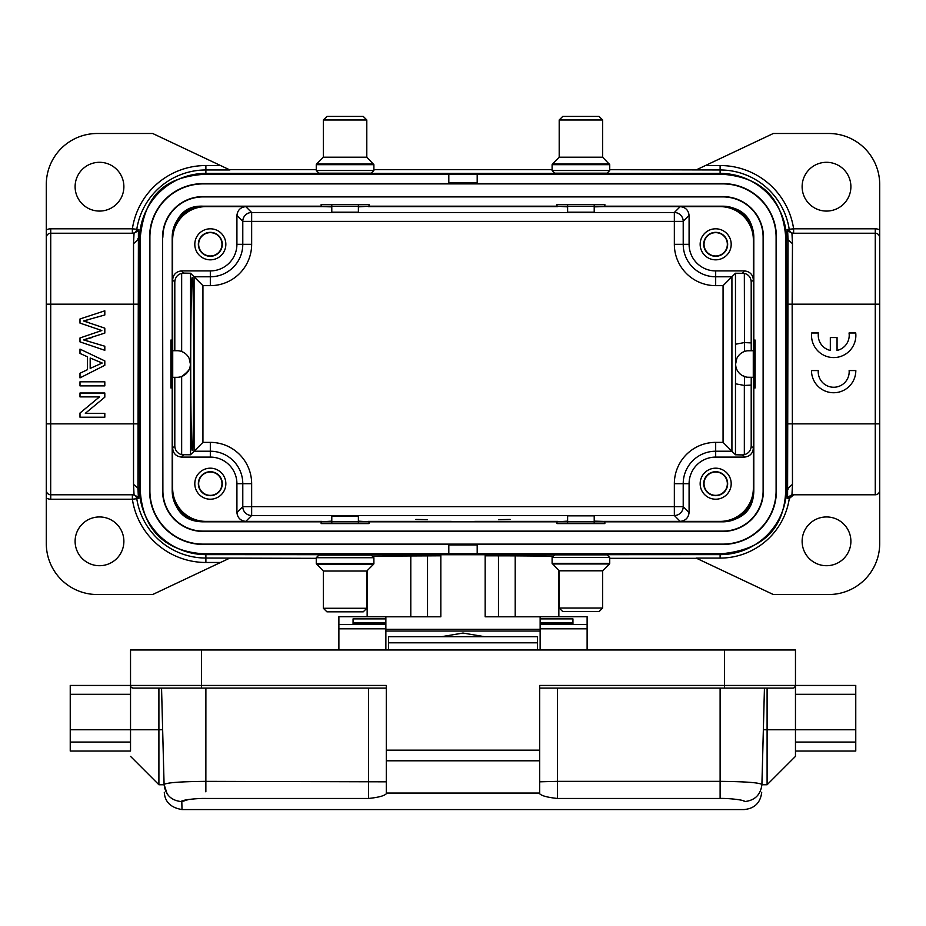 <?xml version="1.0" encoding="UTF-8"?>
<svg xmlns="http://www.w3.org/2000/svg" width="926" height="926" viewBox="0 0 926 926"><rect width="100%" height="100%" fill="white"/><g stroke="black" fill="none" stroke-linecap="round" stroke-linejoin="round"><path stroke-width="1.39" d="M498.466 519.648L510.214 519.44L498.466 519.648M427.534 519.648L415.786 519.44L427.534 519.648M358.385 521.141L369.023 521.824L556.977 521.824L567.615 521.141M594.214 521.141L604.852 521.431L604.852 523.595L556.977 523.595L556.977 521.824M181.658 351.521L181.658 273.309L183.672 273.089L181.508 270.913C176.195 271.515 173.243 274.478 172.641 279.779L172.722 364.011L172.722 350.711L177.074 350.711A13.3 13.3 0 0 1 190.374 364.011A13.3 13.3 0 0 1 177.074 377.31L172.722 377.31L172.722 364.011L172.19 488.129A33.695 33.695 0 0 0 205.885 521.824L321.148 521.824L331.786 521.141M451.251 521.454L474.749 521.454M345.085 554.848L358.385 555.079L345.085 554.848M448.809 554.743L205.885 554.628L205.885 558.042L316.264 558.32M696.641 558.32L609.736 558.32M872.072 494.785L793.675 494.785L789.288 498.547A69.948 69.948 0 0 1 720.115 558.089L696.144 558.089L773.314 594.527L828.724 594.527A50.976 50.976 0 0 0 879.7 543.539L879.7 490.352A4.433 4.433 0 0 1 875.267 494.785A4.433 4.433 0 0 0 879.7 490.352L879.7 229.995A8.866 8.866 0 0 0 875.267 228.803L875.267 233.236A4.433 4.433 0 0 1 879.7 237.669A4.433 4.433 0 0 0 875.267 233.236L791.962 233.236L792.471 243.665L788.038 239.88L787.586 229.474L791.962 233.236C787.69 230.771 786.232 229.579 787.586 229.671L787.586 229.671M205.885 554.628A66.498 66.498 0 0 1 139.398 488.129L139.398 239.88A66.498 66.498 0 0 1 205.885 173.394L720.115 173.394A66.498 66.498 0 0 1 786.602 239.88L786.602 488.129A66.498 66.498 0 0 1 720.115 554.628L477.191 554.743M850.89 186.693A24.377 24.377 0 0 0 826.501 162.305A24.377 24.377 0 0 0 802.124 186.693A24.377 24.377 0 0 0 826.501 211.07A24.377 24.377 0 0 0 850.89 186.693M850.89 541.328A24.377 24.377 0 0 0 826.501 516.951A24.377 24.377 0 0 0 802.124 541.328A24.377 24.377 0 0 0 826.501 565.705A24.377 24.377 0 0 0 850.89 541.328M46.3 490.352L46.3 498.026A8.866 8.866 0 0 0 50.733 499.218L50.733 494.785A4.433 4.433 0 0 1 46.3 490.352L46.3 237.669A4.433 4.433 0 0 1 50.733 233.236L134.038 233.236L138.414 229.474L138.275 304.168L46.3 304.168L46.3 260.715M221.985 483.696A11.668 11.668 0 0 1 210.318 495.364A11.668 11.668 0 0 1 198.65 483.696A11.668 11.668 0 0 1 210.318 472.029A11.668 11.668 0 0 1 221.985 483.696M198.349 483.696A11.969 11.969 0 0 0 210.318 495.665A11.969 11.969 0 0 0 222.286 483.696A11.969 11.969 0 0 0 210.318 471.728A11.969 11.969 0 0 0 198.349 483.696M194.807 483.696A15.511 15.511 0 0 0 210.318 499.218A15.511 15.511 0 0 0 225.84 483.696A15.511 15.511 0 0 0 210.318 468.186A15.511 15.511 0 0 0 194.807 483.696M138.414 498.547L134.038 494.785L133.529 484.356L137.962 488.129L138.414 498.547L132.372 499.218L132.372 494.785A4.433 4.433 -90 0 1 136.759 498.547A69.913 69.913 0 0 0 205.885 558.042L205.885 562.476A74.346 74.346 0 0 1 132.372 499.218L50.733 499.218M104.812 393.006L79.995 393.006L79.995 396.895L99.499 396.895L79.995 413.031L79.995 417.209L104.812 417.209L104.812 413.309L85.331 413.309L104.812 397.173L104.812 393.006M104.812 381.813L79.995 381.813L79.995 385.887L104.812 385.887L104.812 381.813M102.207 363.027L90.181 357.992L90.181 368.409L102.207 363.027M79.995 349.125L104.812 360.92L104.812 365.307L79.995 377.877L79.995 373.247L87.507 369.659L87.507 356.823L79.995 353.443L79.995 349.125M79.995 318.961L104.812 310.812L104.812 314.979L83.467 320.952L104.812 328.174L104.812 333.082L83.467 339.877L104.812 346.22L104.812 350.306L79.995 341.879L79.995 337.967L101.814 330.524L79.995 323.105L79.995 318.961M98.908 329.621L101.814 330.536L79.995 337.967M88.861 341.405L83.467 339.877L92.241 337.481M88.051 322.329L83.467 320.952L88.549 319.655M50.733 233.236L50.733 228.803A8.866 8.866 0 0 0 46.3 229.995L46.3 237.669A4.433 4.433 0 0 1 50.733 233.236L50.687 494.785M137.893 239.88L133.529 243.665L133.529 484.356M133.529 243.665L134.038 233.236M138.414 498.35L138.414 498.35C139.768 498.431 138.31 497.25 134.062 494.785L50.733 494.785M139.398 488.129L137.962 488.129L138.275 304.168M221.985 244.314A11.668 11.668 0 0 1 210.318 255.993A11.668 11.668 0 0 1 198.65 244.314A11.668 11.668 0 0 1 210.318 232.646A11.668 11.668 0 0 1 221.985 244.314M198.349 244.314A11.969 11.969 0 0 0 210.318 256.282A11.969 11.969 0 0 0 222.286 244.314A11.969 11.969 0 0 0 210.318 232.345A11.969 11.969 0 0 0 198.349 244.314M194.807 244.314A15.511 15.511 0 0 0 210.318 259.836A15.511 15.511 0 0 0 225.84 244.314A15.511 15.511 0 0 0 210.318 228.803A15.511 15.511 0 0 0 194.807 244.314M358.385 206.868L369.023 206.185L556.977 206.185L556.977 204.426L604.852 204.426L604.852 206.579L594.214 206.868M369.023 206.185L369.023 204.426L321.148 204.426L321.148 206.579L331.786 206.868M727.35 244.314A11.668 11.668 0 0 1 715.682 255.993A11.668 11.668 0 0 1 704.015 244.314A11.668 11.668 0 0 1 715.682 232.646A11.668 11.668 0 0 1 727.35 244.314M703.714 244.314A11.969 11.969 0 0 0 715.682 256.282A11.969 11.969 0 0 0 727.651 244.314A11.969 11.969 0 0 0 715.682 232.345A11.969 11.969 0 0 0 703.714 244.314M700.16 244.314A15.511 15.511 0 0 0 715.682 259.836A15.511 15.511 0 0 0 731.193 244.314A15.511 15.511 0 0 0 715.682 228.803A15.511 15.511 0 0 0 700.16 244.314M788.107 488.129L792.471 484.356L791.962 494.785L787.586 498.547L787.725 423.853L879.7 423.853L879.7 454.886M830.321 350.433A15.487 15.487 0 0 1 818.434 332.978L811.662 332.978A22.166 22.166 0 0 0 833.689 357.575A22.166 22.166 0 0 0 855.728 332.978L849.038 332.978A15.487 15.487 0 0 1 837.058 350.445L837.058 337.55L830.321 337.55L830.321 350.433M855.821 370.574L849.13 370.574A15.487 15.487 0 0 1 833.689 387.253A15.487 15.487 0 0 1 818.26 370.574L811.489 370.574A22.166 22.166 0 0 0 833.655 392.74A22.166 22.166 0 0 0 855.821 370.574M879.7 304.168L792.158 304.168L792.471 243.665M786.602 239.88L788.038 239.88L787.725 423.853M792.471 484.356L792.158 304.168L787.725 304.168M879.7 490.352A4.433 4.433 0 0 1 875.267 494.785L791.962 494.785M604.852 521.824L720.115 521.824A33.695 33.695 0 0 0 753.81 488.129L753.81 239.88A33.695 33.695 0 0 0 720.115 206.185L604.852 206.185M753.81 387.948L755.13 387.948L755.13 340.074L753.81 340.074M727.35 483.696A11.668 11.668 0 0 1 715.682 495.364A11.668 11.668 0 0 1 704.015 483.696A11.668 11.668 0 0 1 715.682 472.029A11.668 11.668 0 0 1 727.35 483.696M703.714 483.696A11.969 11.969 0 0 0 715.682 495.665A11.969 11.969 0 0 0 727.651 483.696A11.969 11.969 0 0 0 715.682 471.728A11.969 11.969 0 0 0 703.714 483.696M700.16 483.696A15.511 15.511 0 0 0 715.682 499.218A15.511 15.511 0 0 0 731.193 483.696A15.511 15.511 0 0 0 715.682 468.186A15.511 15.511 0 0 0 700.16 483.696M747.479 350.792L753.278 350.711L753.278 377.31L747.479 377.229M751.229 350.711A62.065 1.088 -90 0 0 751.194 342.909L744.492 342.585A62.065 1.088 90 0 1 744.539 351.452M736.76 358.64L735.626 363.987M181.658 273.309C177.41 274.628 175.13 277.511 174.806 281.944L172.641 279.779L172.641 239.88A33.243 33.243 0 0 1 205.885 206.637L245.784 206.637C240.471 207.239 237.519 210.202 236.917 215.503L242.786 221.372A8.866 8.866 135 0 1 251.652 212.505L674.348 212.505A8.866 8.866 -135 0 1 683.214 221.372L689.083 215.503C688.481 210.19 685.518 207.239 680.216 206.637L720.115 206.637A33.243 33.243 0 0 1 753.359 239.88L753.359 279.779C752.757 274.466 749.805 271.515 744.492 270.913L715.682 270.913L715.682 276.781L731.922 276.781L735.476 273.239L744.342 273.309L744.492 342.585M744.342 342.585L735.476 344.229A53.199 0.926 90 0 1 735.545 363.987A53.199 0.926 90 0 1 735.476 383.792L744.342 385.436L744.342 454.701L742.328 454.932L735.476 454.782L735.476 383.792M753.359 488.129L753.359 448.242C752.757 453.543 749.805 456.495 744.492 457.097L715.682 457.097A26.599 26.599 0 0 0 689.083 483.696L689.083 512.518C688.481 517.819 685.529 520.771 680.216 521.384L720.115 521.384A33.243 33.243 0 0 0 753.359 488.129L753.81 488.129M735.476 454.782L731.922 451.228L715.682 451.228L715.682 442.373L723.067 442.373L731.922 451.228L731.922 276.781L723.067 285.648L715.682 285.648L715.682 276.781A32.468 32.468 0 0 1 683.214 244.314L689.083 244.314A26.599 26.599 0 0 0 715.682 270.913M744.342 454.701C748.625 453.427 750.905 450.557 751.194 446.066L751.194 385.112L744.342 385.436M751.194 385.112A62.065 1.088 -90 0 0 751.229 377.31M745.974 376.975L742.212 375.493M748.926 377.31A13.3 13.3 0 0 1 735.626 364.011A13.3 13.3 0 0 1 748.926 350.711M736.737 369.312L736.32 368.224M735.776 365.967L735.545 363.987M744.342 273.309C748.636 274.605 750.928 277.487 751.194 281.944L751.194 342.909M236.917 215.503L236.917 244.314A26.599 26.599 0 0 1 210.318 270.913L181.508 270.913M321.959 206.637L245.784 206.637L251.652 212.505L251.652 244.314A41.334 41.334 0 0 1 210.318 285.648L210.318 276.781L194.078 276.781L190.524 273.239L190.524 454.782L194.078 451.228L194.078 276.781L202.933 285.648L202.933 442.373L210.318 442.373L210.318 451.228L194.078 451.228L202.933 442.373M190.71 364.011C190.687 410.218 191.404 451.425 192.214 450.453C194.147 454.631 194.147 273.39 192.214 277.569C191.404 276.596 190.687 317.803 190.71 364.011M183.672 273.089L190.524 273.239M174.806 350.711L174.806 281.944M181.658 376.488C188.661 371.465 191.566 367.298 190.374 364.011M189.217 358.594L190.374 363.941M190.524 454.782L181.658 454.701L181.658 376.581M174.806 377.31L174.806 446.066C175.118 450.499 177.41 453.381 181.658 454.701M205.885 521.384L245.784 521.384C240.482 520.782 237.519 517.831 236.917 512.518L236.917 483.696A26.599 26.599 0 0 0 210.318 457.097L181.508 457.097C176.195 456.506 173.243 453.543 172.641 448.242L172.641 488.129A33.243 33.243 0 0 0 205.885 521.384L205.885 521.824M689.083 215.503L689.083 244.314M556.977 206.185L567.615 206.868M321.148 206.185L205.885 206.185A33.695 33.695 0 0 0 172.19 239.88L172.641 350.132M172.19 340.074L170.87 340.074L170.87 387.948L172.19 387.948M321.148 521.824L321.148 523.595L369.023 523.595L369.023 521.824M162.883 237.23A40.339 40.339 0 0 1 203.222 196.891L722.778 196.891A40.339 40.339 0 0 1 763.117 237.23L763.117 490.792A40.339 40.339 0 0 1 722.778 531.13L203.222 531.13A40.339 40.339 0 0 1 162.883 490.792L162.582 237.23A40.651 40.651 0 0 1 203.222 196.578L722.778 196.578A40.651 40.651 0 0 1 763.418 237.23L763.418 490.792A40.651 40.651 0 0 1 722.778 531.443L203.222 531.443A40.651 40.651 0 0 1 162.582 490.792L162.582 237.23M149.896 237.23L149.896 490.792A53.326 53.326 0 0 0 203.222 544.118L722.778 544.118A53.326 53.326 0 0 0 776.104 490.792L776.104 237.23A53.326 53.326 0 0 0 722.778 183.892L203.222 183.892A53.326 53.326 0 0 0 149.896 237.23L149.584 490.792A53.639 53.639 0 0 0 203.222 544.43L448.809 544.43L448.809 554.628M448.809 544.893L477.191 544.893M477.191 554.628L477.191 544.43L722.778 544.43A53.639 53.639 0 0 0 776.416 490.792L776.416 237.23A53.639 53.639 0 0 0 722.778 183.591L477.191 183.591L477.191 173.394M448.809 173.394L448.809 183.591L203.222 183.591A53.639 53.639 0 0 0 149.584 237.23M448.809 182.885L477.191 182.885M123.876 186.693A24.377 24.377 0 0 0 99.499 162.305A24.377 24.377 0 0 0 75.11 186.693A24.377 24.377 0 0 0 99.499 211.07A24.377 24.377 0 0 0 123.876 186.693M123.876 541.328A24.377 24.377 0 0 0 99.499 516.951A24.377 24.377 0 0 0 75.11 541.328A24.377 24.377 0 0 0 99.499 565.705A24.377 24.377 0 0 0 123.876 541.328M229.937 558.042L152.686 594.527L97.276 594.527A50.976 50.976 0 0 1 46.3 543.539L46.3 498.026M720.115 173.394L720.115 169.967L609.736 169.701M552.104 169.701L373.896 169.701M316.264 169.701L229.37 169.701M46.3 229.995L46.3 184.471A50.976 50.976 0 0 1 97.276 133.494L152.686 133.494L229.937 169.967L205.885 169.967A69.913 69.913 0 0 0 136.759 229.463A4.433 4.433 -90 0 1 132.372 233.236L132.372 228.803L138.414 229.474M696.063 169.967L773.314 133.494L828.724 133.494A50.976 50.976 0 0 1 879.7 184.471L879.7 229.995M875.267 228.803L793.628 228.803A74.346 74.346 0 0 0 720.115 165.534L720.115 169.967A69.913 69.913 0 0 1 789.241 229.463A4.433 4.433 90 0 0 793.628 233.236L793.628 228.803L787.586 229.474M158.902 688.099L158.902 784.739L164.087 784.739M162.652 729.769L164.087 784.739L162.652 729.769L130.531 729.769L130.531 742.073L70.237 742.073L70.237 685.448L130.531 685.448L130.531 729.769L70.237 729.769M130.531 751.055L130.531 742.073L130.531 751.055L70.237 751.055L70.237 742.073M131.399 687.416L133.182 688.099A2.662 2.662 0 0 1 130.531 685.448L130.531 649.983L795.469 649.983L795.469 685.448L855.763 685.448L855.763 742.073L795.469 742.073L795.469 756.368L795.469 729.769L767.098 729.769L767.098 784.739L795.469 756.368M386.304 688.099L201.451 688.099L201.451 685.448L386.304 685.448L386.304 793.05L539.696 793.05L539.696 793.744C541.687 795.862 547.602 797.425 557.417 798.455L557.417 781.359L720.115 781.359L720.115 688.099L764.448 688.099L720.115 688.099L764.448 688.099L761.901 784.843M764.448 688.099L761.924 784.472C760.651 794.913 754.736 800.631 744.191 801.615C743.925 812.218 743.925 812.218 744.191 801.615C743.925 812.218 743.925 812.218 744.191 801.615C746.796 800.365 730.07 798.177 720.115 798.432L720.115 781.359C745.291 781.59 759.227 782.632 761.924 784.472M133.182 688.099L179.297 688.099M386.304 760.802L539.696 760.802L539.696 793.05M386.304 750.164L539.696 750.164L539.696 760.802M539.696 750.164L539.696 685.448L724.549 685.448L724.549 649.983M855.763 729.769L795.469 729.769L795.469 685.448A2.662 2.662 0 0 1 792.818 688.099L539.696 688.099M795.469 751.055L855.763 751.055L855.763 742.073M794.67 687.347A2.662 2.662 0 0 0 795.469 685.448L794.67 687.347A2.662 2.662 0 0 0 795.469 685.448L724.549 685.448L724.549 688.099M792.818 688.099L767.098 688.099L767.098 729.769L763.348 729.769C761.427 804.462 761.427 804.462 763.348 729.769C761.427 804.462 761.427 804.462 763.348 729.769M386.304 793.05L386.304 793.744C384.302 795.862 378.398 797.436 368.583 798.455L205.885 798.455C196.023 798.166 179.112 800.377 181.809 801.638C182.075 812.218 182.075 812.218 181.809 801.615L188.788 799.439M201.451 688.099L161.552 688.099L164.076 784.472C166.749 782.632 180.686 781.59 205.885 781.359L386.304 781.822M181.809 801.638C171.264 800.643 165.36 794.925 164.099 784.472L164.099 784.461M537.474 636.81L537.474 649.983M388.526 636.81L388.526 649.983M358.385 523.595L358.385 516.06L331.786 516.06L331.786 523.595M371.233 555.079L318.926 555.079L316.264 557.73L373.896 557.73L371.233 555.079M326.913 611.82L363.258 611.82L326.913 611.82L323.359 608.266L366.8 608.266L366.8 571.029L323.359 571.029L316.264 563.575L373.896 563.575L373.896 557.73M567.615 204.426L567.615 212.181L594.214 212.181L594.214 204.426M594.214 173.174L567.615 173.174M554.767 173.174L607.074 173.174L609.736 170.511L552.104 170.511L554.767 173.174M599.087 116.433L562.742 116.433L599.087 116.433L602.641 119.975L559.2 119.975L559.2 157.212L602.641 157.212L609.736 164.678L552.104 164.678L552.104 170.511M204.09 174.273C170.974 176.947 145.347 189.031 140.277 237.23L140.277 490.792C142.998 533.538 169.203 551.526 202.944 553.748L722.778 553.736M203.222 521.824L203.072 521.824A31.033 31.033 0 0 1 172.201 490.792L172.201 237.23A31.033 31.033 0 0 1 203.199 206.197L722.801 206.197A31.033 31.033 0 0 1 753.799 237.23L753.799 490.792A31.033 31.033 0 0 1 722.801 521.824L203.222 521.824M203.222 174.273L722.778 174.273C761.739 177.352 782.725 198.338 785.723 237.23L785.723 490.792C784.195 528.781 762.862 549.766 721.713 553.736M203.199 206.197C185.651 205.364 175.315 215.7 172.201 237.23L172.201 237.276M722.801 206.197C742.339 207.528 752.664 217.876 753.799 237.23M753.799 490.792C753.405 509.497 743.08 519.845 722.801 521.824M203.072 521.824C184.83 521.604 174.528 511.268 172.201 490.792M441.54 636.683L463 633.048L484.46 636.683M540.136 616.797L485.166 616.797L485.166 554.743L440.834 554.743L440.834 616.797L385.864 616.797M515.203 616.797L515.203 555.866L485.166 555.808M515.203 555.866L552.475 556.156M373.375 556.156L440.834 555.808M385.864 618.892L353.061 618.892L353.061 624.02L353.061 622.619L385.864 622.619L385.864 616.704L338.881 616.704L338.881 649.983M540.136 624.425L540.136 616.704L587.119 616.704L587.119 624.425L540.136 624.425L540.136 649.983M572.939 624.008L540.136 624.02L572.939 624.02L572.939 618.892L540.136 618.892M558.853 570.462L558.853 616.704M385.864 622.619L385.864 649.983M367.147 570.694L367.147 616.704M353.061 624.008L385.864 624.02L353.061 624.008M587.119 624.425L587.119 649.983M594.214 523.595L594.214 515.828L567.615 515.828L567.615 523.595M607.074 554.848L554.767 554.848L552.104 557.498L609.736 557.498L607.074 554.848M562.742 611.588L599.087 611.588L562.742 611.588L559.2 608.035L602.641 608.035L602.641 570.798L559.2 570.798L552.104 563.344L609.736 563.344L609.736 557.498M331.786 204.426L331.786 212.181L358.385 212.181L358.385 204.426M358.385 173.174L318.926 173.174L316.264 170.511L373.896 170.511L371.233 173.174L345.085 173.174M363.258 116.433L326.913 116.433L363.258 116.433L366.8 119.975L323.359 119.975L323.359 157.212L366.8 157.212L373.896 164.678L316.264 164.678L316.264 170.511M432.292 555.808L440.834 555.056M503.154 555.808L511.765 555.056M474.749 521.384L557.799 521.384M604.041 521.384L680.216 521.384L674.348 515.516L251.652 515.516A8.866 8.866 45 0 1 242.786 506.649L236.917 512.518M321.959 521.384L245.784 521.384L251.652 515.516L251.652 506.649L683.214 506.649A8.866 8.866 -45 0 1 674.348 515.516L674.348 483.696L683.214 483.696L683.214 506.649L689.083 512.518M368.201 521.384L451.251 521.384M720.115 558.089L720.115 554.628M46.3 423.853L138.275 423.853M205.885 173.394L205.885 165.534A74.346 74.346 0 0 0 132.372 228.803L50.733 228.803M139.398 239.88L137.962 239.88M875.267 494.785L875.267 233.236M786.602 488.129L788.038 488.129M689.083 483.696L683.214 483.696A32.468 32.468 0 0 1 715.682 451.228L715.682 457.097M723.067 442.373L723.067 285.648M715.682 442.373A41.334 41.334 0 0 0 674.348 483.696M742.328 454.932L744.492 457.097M753.359 377.889L753.359 448.242L751.194 446.066M744.539 376.558A62.065 1.088 90 0 1 744.492 385.424M735.476 344.229L735.476 273.239M744.492 270.913L742.328 273.089M751.194 281.944L753.359 279.779L753.359 350.132M674.348 244.314L674.348 221.372L683.214 221.372L683.214 244.314L674.348 244.314A41.334 41.334 0 0 0 715.682 285.648M236.917 244.314L242.786 244.314L242.786 221.372L674.348 221.372L674.348 212.505L680.216 206.637L604.041 206.637M210.318 270.913L210.318 276.781A32.468 32.468 0 0 0 242.786 244.314L251.652 244.314M210.318 285.648L202.933 285.648M181.508 457.097L183.672 454.932M174.806 446.066L172.641 448.242L172.641 377.889M210.318 457.097L210.318 451.228A32.468 32.468 0 0 1 242.786 483.696L236.917 483.696M251.652 483.696L242.786 483.696L242.786 506.649L251.652 506.649L251.652 483.696A41.334 41.334 0 0 0 210.318 442.373M557.799 206.637L368.201 206.637M205.885 165.534L220.55 165.534M220.55 562.476L205.885 562.476M787.586 498.547L789.288 498.547M705.45 165.534L720.115 165.534M70.237 694.315L130.531 694.315M557.417 798.455L720.115 798.455M130.531 685.448L201.451 685.448L201.451 649.983M795.469 694.315L855.763 694.315M368.583 688.099L368.583 798.455M205.885 688.099L205.861 791.834M557.417 688.099L557.417 781.359L539.696 781.822M164.076 784.472L167.201 793.976M181.843 803.131L182.017 809.567C170.766 807.657 164.863 801.904 164.284 792.297M388.526 642.806L537.474 642.806M366.8 571.029L373.641 564.2L316.53 564.2M559.2 157.212L552.359 164.052L609.47 164.052M385.864 629.321L540.136 629.321M385.864 631.034L540.136 631.034M498.466 555.808L498.466 616.797M410.797 555.866L410.797 616.797M427.534 616.797L427.534 555.808M385.864 624.425L338.881 624.425M338.881 628.8L385.864 628.8M540.136 628.8L587.119 628.8M540.136 622.619L572.939 622.619M602.641 570.798L609.47 563.969L552.359 563.969M323.359 157.212L316.53 164.052L373.641 164.052M137.893 488.025L137.951 489.518M134.073 233.236C138.263 230.84 139.71 229.648 138.414 229.671L138.414 229.671M137.951 238.503L137.893 239.996M791.927 494.785C787.737 497.181 786.29 498.362 787.586 498.35L787.586 498.35M788.049 489.518L788.107 488.025M788.107 239.996L788.049 238.491M130.531 756.368L158.902 784.739M743.983 809.567C754.54 808.583 760.454 802.83 761.716 792.297M181.809 809.567L744.191 809.567M388.526 636.683L537.474 636.683M761.913 784.739L767.098 784.739M316.264 563.575L316.264 557.73M373.641 564.2L373.896 563.575M363.258 611.82L366.8 608.266M323.359 608.266L323.359 571.029M609.736 164.678L609.736 170.511M552.359 164.052L552.104 164.678M562.742 116.433L559.2 119.975M602.641 119.975L602.641 157.212M552.104 563.344L552.104 557.498M609.47 563.969L609.736 563.344M599.087 611.588L602.641 608.035M559.2 608.035L559.2 570.798M373.896 164.678L373.896 170.511M316.53 164.052L316.264 164.678M326.913 116.433L323.359 119.975M366.8 119.975L366.8 157.212"/></g></svg>
